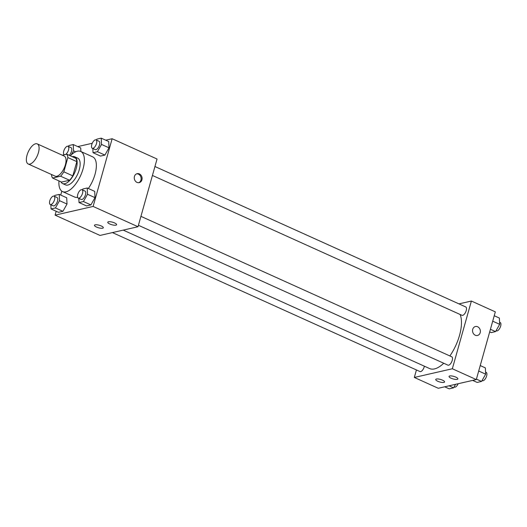 <?xml version="1.0" encoding="UTF-8"?>
<svg xmlns="http://www.w3.org/2000/svg" width="527" height="527" viewBox="0 0 527 527"><rect width="100%" height="100%" fill="white"/><g stroke="black" fill="none" stroke-linecap="round" stroke-linejoin="round"><path stroke-width="0.79" d="M38.431 152.632A11.014 4.921 114.3 0 1 28.194 163.976A11.014 4.921 114.3 0 1 28.241 151.914A11.014 4.921 114.3 0 1 37.265 143.897A11.014 4.921 114.3 0 1 38.431 152.632M37.265 143.897L64.208 156.071A11.014 4.921 114.3 0 1 65.374 164.806A11.014 4.921 114.3 0 1 55.137 176.15L28.194 163.976M72.825 175.88A14.216 6.35 114.3 0 1 69.557 180.254L61.554 182.085L52.575 178.027L60.579 176.196A14.216 6.35 114.3 0 0 63.846 171.822L72.825 175.88L76.83 161.631A14.216 6.35 114.3 0 0 75.743 158.252L66.764 154.194L62.305 155.215M51.527 174.516L51.488 174.654A14.216 6.35 114.3 0 0 52.575 178.027M63.846 171.822L67.851 157.573A14.216 6.35 114.3 0 0 66.764 154.194M69.557 180.254L60.579 176.196M76.83 161.631L67.851 157.573M60.908 181.795A14.69 6.561 -65.7 0 0 62.601 183.554A14.69 6.561 -65.7 0 0 64.847 183.712A14.69 6.561 -65.7 0 0 75.532 170.656A14.69 6.561 -65.7 0 0 74.696 156.782A14.69 6.561 -65.7 0 0 72.258 156.677M74.696 156.782L77.693 158.14A14.69 6.561 114.3 0 1 79.248 169.78A14.69 6.561 114.3 0 1 67.838 185.063A14.69 6.561 114.3 0 1 65.598 184.905L62.601 183.554M70.322 155.801A22.029 9.842 114.3 0 1 80.717 151.447A22.029 9.842 114.3 0 1 83.049 168.91A22.029 9.842 114.3 0 1 62.575 191.597A22.029 9.842 114.3 0 1 58.971 180.919M80.717 151.447L92.693 156.855A22.029 9.842 114.3 0 1 95.025 174.318A22.029 9.842 114.3 0 1 88.338 188.495M77.614 197.309A22.029 9.842 114.3 0 1 74.551 197.006L62.575 191.597M56.178 211.268L55.091 215.141L93.114 206.439L112.146 138.726L105.736 140.195M92.251 143.278L77.752 146.598M61.83 191.169L60.73 195.076M78.833 198.363L79.024 202.539L86.507 205.919L90.901 204.917L94.998 197.645L94.708 191.373L87.218 187.994L82.831 188.995L82.337 189.878M50.849 204.766L51.04 208.942L58.523 212.328L62.917 211.32L67.015 204.048L66.718 197.777L59.235 194.397L54.848 195.405L54.353 196.281M80.73 147.942L80.894 151.526L80.73 147.942L73.246 144.563L68.853 145.564L68.358 146.44M92.838 148.528L93.035 152.705L100.519 156.084L104.906 155.083L109.003 147.804L108.714 141.539L101.23 138.153L96.843 139.161L96.342 140.037M93.114 206.439L138.015 226.729L99.998 235.431L55.091 215.141M138.015 226.729L157.053 159.016L112.146 138.726M136.987 182.382A4.591 3.887 -102.9 0 1 134.253 177.718A4.591 3.887 -102.9 0 1 137.152 173.673A4.591 3.887 -102.9 0 1 141.967 177.283A4.591 3.887 -102.9 0 1 139.2 182.625A4.591 3.887 -102.9 0 1 136.987 182.382M138.713 182.698A4.591 3.887 77.1 0 0 141.012 177.5A4.591 3.887 77.1 0 0 136.684 173.818M102.62 228.204A4.591 1.317 15.7 0 1 97.475 227.447A4.591 1.317 15.7 0 1 94.465 225.273A4.591 1.317 15.7 0 1 99.241 225.246A4.591 1.317 15.7 0 1 103.299 227.756A4.591 1.317 15.7 0 1 102.62 228.204M115.933 225.161A4.591 1.317 15.7 0 1 110.782 224.403A4.591 1.317 15.7 0 1 107.771 222.229A4.591 1.317 15.7 0 1 112.547 222.196A4.591 1.317 15.7 0 1 116.605 224.713A4.591 1.317 15.7 0 1 115.933 225.161M460.117 314.474A32.167 14.367 114.3 0 1 459.504 335.435A32.167 14.367 114.3 0 1 449.874 355.942M443.734 363.241A32.167 14.367 114.3 0 1 429.604 368.557L123.213 230.115M152.428 175.451L461.955 315.311A4.591 2.049 -65.7 0 0 465.716 311.971A4.591 2.049 -65.7 0 0 465.736 306.945L154.945 166.512M424.38 366.199A4.591 2.049 114.3 0 1 424.228 366.825A4.591 2.049 114.3 0 1 419.966 371.548L112.416 232.585M140.933 216.353L451.731 356.779A4.591 2.049 114.3 0 1 452.212 360.422A4.591 2.049 114.3 0 1 447.95 365.145L138.423 225.286M452.344 368.755L414.321 377.457L438.273 388.274L476.296 379.572L452.344 368.755L471.382 301.042L458.958 303.881M416.429 369.954L414.321 377.457M437.772 381.258A4.591 1.317 15.7 0 1 435.73 379.473A4.591 1.317 15.7 0 1 440.506 379.44A4.591 1.317 15.7 0 1 444.571 381.956A4.591 1.317 15.7 0 1 443.892 382.404A4.591 1.317 15.7 0 1 437.772 381.258M455.835 377.121A4.591 1.317 15.7 0 1 457.877 378.906A4.591 1.317 15.7 0 1 457.199 379.361A4.591 1.317 15.7 0 1 452.054 378.603A4.591 1.317 15.7 0 1 449.044 376.423A4.591 1.317 15.7 0 1 455.835 377.121M476.296 379.572L495.327 311.859L471.382 301.042M480.196 332.682A4.591 3.887 -102.9 0 1 477.475 335.468A4.591 3.887 -102.9 0 1 472.666 331.858A4.591 3.887 -102.9 0 1 475.433 326.523A4.591 3.887 -102.9 0 1 479.293 328.09A4.591 3.887 -102.9 0 1 480.196 332.682M477.475 335.468A4.591 3.887 77.1 0 0 480.196 332.689A4.591 3.887 77.1 0 0 479.287 328.09A4.591 3.887 77.1 0 0 475.426 326.523M489.688 331.924L491.184 332.603L495.571 331.595L499.668 324.322L499.379 318.058L494.24 315.732M495.571 331.595L490.433 329.276M499.668 324.322L492.705 321.18M499.576 322.234L500.163 322.498A4.591 2.049 114.3 0 1 500.65 326.134A4.591 2.049 114.3 0 1 496.381 330.864L496.065 330.719M472.666 380.402L477.172 382.437L481.566 381.436L485.663 374.163L485.367 367.892L480.229 365.567M481.566 381.436L476.421 379.111M485.663 374.163L478.7 371.015M485.565 372.069L486.157 372.332A4.591 2.049 114.3 0 1 486.638 375.975A4.591 2.049 114.3 0 1 482.376 380.698L482.06 380.56M444.683 386.805L449.188 388.847L453.582 387.839L455.565 384.315M453.582 387.839L449.076 385.804M458.167 383.722A4.591 2.049 114.3 0 1 454.393 387.108L454.076 386.963M93.035 152.705L97.423 151.697L101.52 144.424L101.23 138.153M96.026 139.892L99.023 141.249A4.591 2.049 114.3 0 1 99.511 144.885A4.591 2.049 114.3 0 1 95.242 149.615L92.251 148.258A4.591 2.049 114.3 0 1 92.271 143.232A4.591 2.049 114.3 0 1 96.026 139.892A4.591 2.049 114.3 0 1 96.513 143.535A4.591 2.049 114.3 0 1 92.251 148.258M100.519 156.084L104.906 155.083L97.423 151.697M104.906 155.083L109.003 147.804L101.52 144.424M109.003 147.804L108.714 141.539M71.25 154.885L73.536 150.827L73.246 144.563M64.261 154.668L64.413 154.734A4.591 2.049 114.3 0 1 64.261 154.668A4.591 2.049 114.3 0 1 64.287 149.635A4.591 2.049 114.3 0 1 68.042 146.302L71.04 147.652A4.591 2.049 114.3 0 1 71.52 151.289A4.591 2.049 114.3 0 1 69.228 155.307M75.664 151.789L73.536 150.827M68.042 146.302A4.591 2.049 114.3 0 1 68.53 149.938A4.591 2.049 114.3 0 1 65.552 154.47M79.024 202.539L83.418 201.538L87.515 194.259L87.218 187.994M82.021 189.733L85.012 191.084A4.591 2.049 114.3 0 1 85.499 194.72A4.591 2.049 114.3 0 1 81.23 199.45L78.24 198.099A4.591 2.049 114.3 0 1 78.259 193.073A4.591 2.049 114.3 0 1 82.021 189.733A4.591 2.049 114.3 0 1 82.508 193.369A4.591 2.049 114.3 0 1 78.24 198.099M86.507 205.919L90.901 204.917L83.418 201.538M90.901 204.917L94.998 197.645L87.515 194.259M94.998 197.645L94.708 191.373M51.04 208.942L55.434 207.941L59.531 200.668L59.235 194.397M54.037 196.136L57.028 197.487A4.591 2.049 114.3 0 1 57.515 201.13A4.591 2.049 114.3 0 1 53.247 205.853L50.256 204.502A4.591 2.049 114.3 0 1 50.276 199.476A4.591 2.049 114.3 0 1 54.037 196.136A4.591 2.049 114.3 0 1 54.525 199.773A4.591 2.049 114.3 0 1 50.256 204.502M58.523 212.328L62.917 211.32L55.434 207.941M62.917 211.32L67.015 204.048L59.531 200.668M67.015 204.048L66.718 197.777"/></g></svg>
